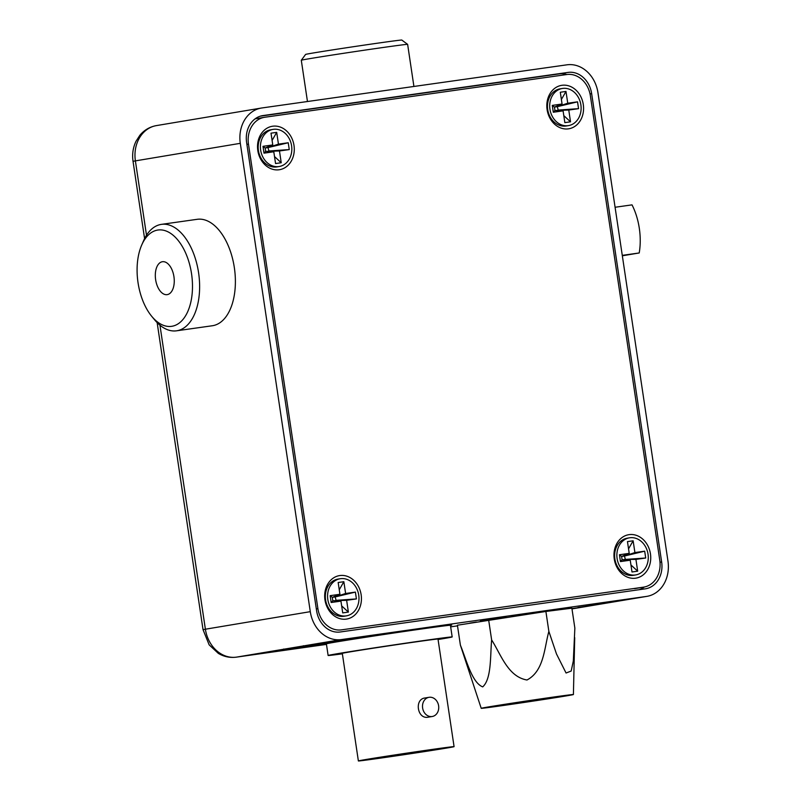 <?xml version="1.0" encoding="UTF-8"?>
<svg xmlns="http://www.w3.org/2000/svg" width="801" height="801" viewBox="0 0 801 801"><rect width="100%" height="100%" fill="white"/><g stroke="black" fill="none" stroke-linecap="round" stroke-linejoin="round"><path stroke-width="1.2" d="M562.312 88.48L560.069 88.851A18.813 15.619 80.5 0 0 547.714 109.597A18.813 15.619 80.5 0 0 566.277 125.967L568.52 125.597A18.813 15.619 80.5 0 0 580.875 104.851A18.813 15.619 80.5 0 0 562.312 88.48A18.813 15.619 80.5 0 0 549.947 109.226A18.813 15.619 80.5 0 0 568.52 125.597M564.845 122.623L563.083 110.858L553.301 112.24L552.279 105.402L562.062 104.02L560.31 92.245L565.987 91.444L567.749 103.219L577.531 101.837L578.552 108.666L568.77 110.047L570.522 121.822L564.845 122.623M568.77 110.047L554.953 110.498L563.083 110.858M570.522 121.822L563.794 115.624M558.397 110.648L557.286 106.683L567.749 103.219M565.987 91.444L561.391 99.494M557.836 105.722L557.286 106.683L554.442 107.084L562.062 104.02M553.301 112.24L554.953 110.498L554.442 107.084L552.279 105.402M578.552 108.666L557.796 110.097M577.531 101.837L557.286 106.683M340.175 578.743L337.932 579.113A18.813 15.619 80.5 0 0 325.576 599.859A18.813 15.619 80.5 0 0 344.14 616.229L346.382 615.859A18.813 15.619 80.5 0 0 358.738 595.113A18.813 15.619 80.5 0 0 340.175 578.743A18.813 15.619 80.5 0 0 327.809 599.488A18.813 15.619 80.5 0 0 346.382 615.859M342.708 612.885L340.946 601.12L331.163 602.502L330.142 595.664L339.924 594.282L338.162 582.507L343.849 581.706L345.611 593.481L355.394 592.099L356.415 598.928L346.633 600.309L348.385 612.084L342.708 612.885M346.633 600.309L332.815 600.76L340.946 601.12M348.385 612.084L341.657 605.886M336.26 600.91L335.148 596.945L345.611 593.481M343.849 581.706L339.254 589.756M335.699 595.984L335.148 596.945L332.305 597.346L339.924 594.282M331.163 602.502L332.815 600.76L332.305 597.346L330.142 595.664M356.415 598.928L335.659 600.36M355.394 592.099L335.148 596.945M450.462 625.441A64 0.751 171.5 0 0 451.704 625.1A64 0.751 171.5 0 0 423.609 628.675A64 0.751 171.5 0 0 358.548 638.357A64 0.751 171.5 0 0 325.116 644.024A64 0.751 171.5 0 0 326.407 643.984M450.442 625.311A64 0.751 171.5 0 0 451.464 625.08M480.37 620.975L505.982 616.98L480.37 620.975M556.164 610.172A50.553 0.591 -8.5 0 1 561.611 609.491M341.877 641.03A56.06 0.651 -8.5 0 1 347.564 640.089M144.591 238.618L133.036 161.321C132.015 154.253 133.006 147.564 136.01 141.276L139.875 135.269C144.28 130.022 149.787 126.798 156.415 125.597L261.316 108.055A32 26.563 80.5 0 1 261.867 107.965L566.938 64.821A32 26.563 80.5 0 1 597.967 92.746L667.964 561.07A32 26.563 80.5 0 1 646.938 596.355A32 26.563 80.5 0 1 646.387 596.435L341.316 639.588L236.415 657.14L326.468 644.394L236.305 657.15A14.078 7.85 81.9 0 1 236.135 657.17M286.137 649.11L297.431 647.568L286.137 649.11M298.393 647.388L297.421 647.498M281.562 649.851L282.513 649.681M298.923 647.048L304.29 646.197L298.923 647.048M290.252 649.08L309.536 646.237L290.252 649.08M311.609 645.506L327.729 643.193L311.609 645.506M316.165 644.975L315.244 645.055M329.191 642.572L345.932 640.149L328.15 642.803L328.08 642.292M325.757 643.163L327.198 642.893M571.974 608.81L573.826 608.55L571.974 608.86M577.972 607.478L596.825 604.705L577.972 607.478M599.408 603.894L615.528 601.571L599.408 603.894M603.954 603.353L603.033 603.443M469.756 623.158A50.553 0.591 -8.5 0 1 476.315 622.057M511.278 616.62A50.553 0.591 -8.5 0 1 523.273 614.828M587.343 605.906L602.442 603.764L585.841 606.187M603.954 603.483L602.422 603.664M571.934 608.58L582.918 607.028L571.954 608.7M571.944 608.66L573.596 608.38L571.944 608.62M337.461 641.18L352.56 639.048L335.959 641.461M354.072 638.757L352.54 638.938M317.556 644.515L336.831 641.671L317.556 644.515M301.887 647.138L318.628 644.715L300.856 647.368L300.775 646.858M298.463 647.729L299.904 647.458M305.852 645.816L317.146 644.274L305.852 645.816M318.107 644.094L317.136 644.204M301.276 646.557L302.227 646.377M303.749 646.507L289.021 648.6L303.749 646.467M303.609 646.437L304.57 646.377M273.552 651.183L293.757 648.179L273.552 651.183M429.096 627.904A56.06 0.651 -8.5 0 1 434.793 627.143M661.646 561.972L591.659 93.637A24.32 20.185 80.5 0 0 568.079 72.41L263.008 115.564A24.32 20.185 80.5 0 0 262.588 115.624A24.32 20.185 80.5 0 0 246.608 142.438L316.605 610.773A24.32 20.185 80.5 0 0 340.185 631.989L645.256 588.845A24.32 20.185 80.5 0 0 645.676 588.775A24.32 20.185 80.5 0 0 661.646 561.972L660.014 562.242M566.858 74.523A24.32 20.185 80.5 0 0 559.278 73.882L260.325 116.165M639.138 589.706A24.32 20.185 80.5 0 0 644.394 586.993M159.95 325.206L205.386 629.216L310.287 611.664L240.3 143.329L135.389 160.881L146.503 235.244M310.287 611.664A32 26.563 80.5 0 0 341.316 639.588M261.316 108.055A32 26.563 80.5 0 0 240.3 143.329M325.336 643.924A64 0.751 171.5 0 0 326.387 643.854A62.718 0.731 171.5 0 1 359.148 638.287A62.718 0.731 171.5 0 1 422.908 628.795A62.718 0.731 171.5 0 1 450.432 625.291L452.175 636.935A62.718 0.731 171.5 0 0 424.65 640.44A62.718 0.731 171.5 0 0 360.881 649.931A62.718 0.731 171.5 0 0 328.12 655.478A62.718 0.731 171.5 0 0 342.367 653.826M612.435 602.052L604.775 603.193L612.435 602.012M604.765 603.153L605.296 603.173M589.035 605.626L600.73 604.014L601.681 603.313M600.73 604.014L588.034 605.856L587.954 605.346M339.153 640.9L350.848 639.288L351.799 638.587M350.848 639.288L338.142 641.13L338.072 640.62M324.645 643.664L316.976 644.815L324.645 643.664M316.966 644.765L317.496 644.795M315.754 644.394L303.459 646.227L303.379 645.726M315.464 644.505L303.929 646.107M296.04 647.689L283.744 649.531L283.664 649.02M295.749 647.809L284.215 649.401M173.837 276.035A16.631 9.272 -98.1 0 0 162.453 261.717A16.631 9.272 -98.1 0 0 155.734 280.33A16.631 9.272 -98.1 0 0 167.109 294.648A16.631 9.272 -98.1 0 0 173.837 276.035M138.323 284.465A48.641 27.124 -98.1 0 0 151.79 316.405A48.641 27.124 -98.1 0 0 182.448 320.06A48.641 27.124 -98.1 0 0 191.249 271.899A48.641 27.124 -98.1 0 0 168.731 232.22A48.641 27.124 -98.1 0 0 141.697 245.066A48.641 27.124 -98.1 0 0 138.323 284.465M141.697 245.066L143.479 240.981A53.757 29.977 81.9 0 1 161.462 224.36A53.757 29.977 81.9 0 1 198.248 270.638A53.757 29.977 81.9 0 1 176.52 330.813A53.757 29.977 81.9 0 1 154.633 319.839L151.79 316.405M176.52 330.813L212.285 325.757A53.757 29.977 -98.1 0 0 234.012 265.582A53.757 29.977 -98.1 0 0 197.236 219.304L161.462 224.36M429.176 697.291A9.732 8.07 -99.5 0 1 438.598 705.671A9.732 8.07 -99.5 0 1 432.22 716.505A9.732 8.07 -99.5 0 1 432.049 716.525A9.732 8.07 -99.5 0 1 422.638 708.134A9.732 8.07 -99.5 0 1 429.006 697.311A9.732 8.07 -99.5 0 1 429.176 697.291M432.22 716.505L428.034 717.195C417.221 719.348 414.177 698.923 425.161 697.961L429.006 697.311M381.026 758.016A45.817 0.531 -8.5 0 1 360.911 760.57A45.817 0.531 -8.5 0 1 384.981 756.494A45.817 0.531 -8.5 0 1 431.439 749.586A45.817 0.531 -8.5 0 1 451.544 747.023A45.817 0.531 -8.5 0 1 427.744 751.058A45.817 0.531 -8.5 0 1 381.026 758.016M379.614 758.247A48.38 0.561 171.5 0 0 428.805 750.927A48.38 0.561 171.5 0 0 454.077 746.652A48.38 0.561 171.5 0 0 432.84 749.346A48.38 0.561 171.5 0 0 383.649 756.665A48.38 0.561 171.5 0 0 358.377 760.95A48.38 0.561 171.5 0 0 379.614 758.247M454.077 746.652L437.997 639.058A48.38 0.561 171.5 0 0 416.76 641.761A48.38 0.561 171.5 0 0 367.569 649.08A48.38 0.561 171.5 0 0 342.297 653.356L358.377 760.95M438.067 639.518A62.718 0.731 171.5 0 0 452.175 636.935M301.296 60.245L305.602 54.428A48.641 0.571 -8.5 0 1 331.254 50.093A48.641 0.571 -8.5 0 1 380.465 42.773A48.641 0.571 -8.5 0 1 401.802 40.05L407.619 44.355A53.757 0.631 171.5 0 0 407.619 44.355A53.757 0.631 171.5 0 0 384.029 47.359A53.757 0.631 171.5 0 0 329.652 55.449A53.757 0.631 171.5 0 0 301.296 60.245A53.757 0.631 171.5 0 0 301.296 60.255L307.464 101.517M583.288 104.51A22.017 18.273 80.5 0 0 561.942 85.296A22.017 18.273 80.5 0 0 547.103 109.627A22.017 18.273 80.5 0 0 568.45 128.841A22.017 18.273 80.5 0 0 583.288 104.51M650.452 553.861A22.017 18.273 80.5 0 0 629.105 534.647A22.017 18.273 80.5 0 0 614.257 558.978A22.017 18.273 80.5 0 0 635.604 578.192A22.017 18.273 80.5 0 0 650.452 553.861M361.151 594.773A22.017 18.273 80.5 0 0 339.804 575.559A22.017 18.273 80.5 0 0 324.966 599.889A22.017 18.273 80.5 0 0 346.312 619.103A22.017 18.273 80.5 0 0 361.151 594.773M293.997 145.432A22.017 18.273 80.5 0 0 272.65 126.218A22.017 18.273 80.5 0 0 257.812 150.548A22.017 18.273 80.5 0 0 279.159 169.762A22.017 18.273 80.5 0 0 293.997 145.432M566.778 74.533L264.861 117.236A24.32 20.185 80.5 0 0 264.45 117.306A24.32 20.185 80.5 0 0 248.47 144.11L317.897 608.65A24.32 20.185 80.5 0 0 341.476 629.866L643.393 587.173A24.32 20.185 80.5 0 0 643.814 587.103A24.32 20.185 80.5 0 0 659.784 560.289L590.367 95.76A24.32 20.185 80.5 0 0 566.778 74.533M341.476 629.866L643.393 587.173M255.058 118.878A24.32 20.185 -99.5 0 1 255.649 118.778L264.45 117.306M643.814 587.103L635.013 588.575A24.32 20.185 -99.5 0 1 634.592 588.645M629.466 537.821L627.223 538.202A18.813 15.619 80.5 0 0 614.868 558.948A18.813 15.619 80.5 0 0 633.431 575.308L635.674 574.938A18.813 15.619 80.5 0 0 648.039 554.192A18.813 15.619 80.5 0 0 629.466 537.821A18.813 15.619 80.5 0 0 617.11 558.567A18.813 15.619 80.5 0 0 635.674 574.938M631.999 571.974L630.237 560.199L620.455 561.581L619.433 554.753L629.216 553.361L627.463 541.596L633.14 540.795L634.903 552.56L644.685 551.178L645.706 558.017L635.924 559.398L637.676 571.173L631.999 571.974M635.924 559.398L624.95 559.448L622.107 559.849L630.237 560.199M637.676 571.173L630.958 564.975M625.551 559.999L624.44 556.024L634.903 552.56M633.14 540.795L628.545 548.845M624.99 555.063L624.44 556.024L621.596 556.425L629.216 553.361M620.455 561.581L622.107 559.849L621.596 556.425L619.433 554.753M645.706 558.017L624.95 559.448M644.685 551.178L624.44 556.024M615.088 207.259L632.019 204.866A47.359 26.403 81.9 0 1 639.208 252.966L622.277 255.359M639.208 252.966L622.337 255.789M273.021 129.392L270.778 129.772A18.813 15.619 80.5 0 0 258.413 150.518A18.813 15.619 80.5 0 0 276.986 166.888L279.229 166.508A18.813 15.619 80.5 0 0 291.584 145.762A18.813 15.619 80.5 0 0 273.021 129.392A18.813 15.619 80.5 0 0 260.655 150.137A18.813 15.619 80.5 0 0 279.229 166.508M275.554 163.544L273.792 151.769L264.01 153.151L262.988 146.323L272.771 144.941L271.008 133.166L276.695 132.365L278.448 144.13L288.24 142.748L289.261 149.587L279.469 150.968L281.231 162.743L275.554 163.544M279.469 150.968L265.662 151.419L273.792 151.769M281.231 162.743L274.503 156.545M269.106 151.569L267.995 147.594L278.448 144.13M276.695 132.365L272.1 140.415M268.545 146.633L267.995 147.594L265.151 147.995L272.771 144.941M264.01 153.151L265.662 151.419L265.151 147.995L262.988 146.323M289.261 149.587L268.505 151.019M288.24 142.748L267.995 147.594M490.663 707.123L568.42 695.278L517.686 702.387L490.663 707.123M506.402 704.059A46.608 0.541 -8.5 0 1 573.406 694.537A46.608 0.541 -8.5 0 1 548.214 698.792A46.608 0.541 -8.5 0 1 481.211 708.314A46.608 0.541 -8.5 0 1 506.402 704.059M548.865 631.398L556.465 653.916L566.057 673.01L571.183 671.048L573.326 660.945L574.858 628.124L571.874 608.189L545.892 611.463L457.411 625.221L460.395 645.155C466.532 660.104 471.889 682.602 482.703 686.888C491.604 678.918 490.172 656.139 491.634 639.919C500.945 654.457 507.924 676.755 526.988 679.999C544.069 670.998 544.249 648.019 548.865 631.398L545.892 611.463M491.634 639.919L488.66 619.984M481.211 708.314L460.395 645.155M450.663 626.833L457.511 625.861L450.663 626.833M646.938 596.355L571.984 608.89L646.387 596.435M590.027 93.907L591.659 93.637M205.386 629.216A32 26.563 80.5 0 0 236.415 657.14A14.078 7.85 81.9 0 1 236.305 657.15C229.927 657.971 223.94 656.72 218.323 653.376L209.151 644.855L203.033 629.656L205.386 629.216M156.415 125.597A32 26.563 80.5 0 0 135.389 160.881L133.036 161.321M262.167 115.704L263.008 115.564M559.278 73.882L568.079 72.41M248.47 144.11L246.898 144.38M316.325 608.91L317.897 608.65M203.033 629.656L157.146 322.623M603.774 603.373L603.694 602.863M315.974 644.995L315.904 644.485M315.954 644.415L315.884 643.914M303.489 646.477L303.409 645.976M296.24 647.719L296.17 647.208M328.12 655.478L326.387 643.834M487.068 619.614A15.619 15.619 0 0 0 491.914 618.893M413.917 86.458L407.629 44.365M573.406 694.537L574.717 637.656"/></g></svg>
